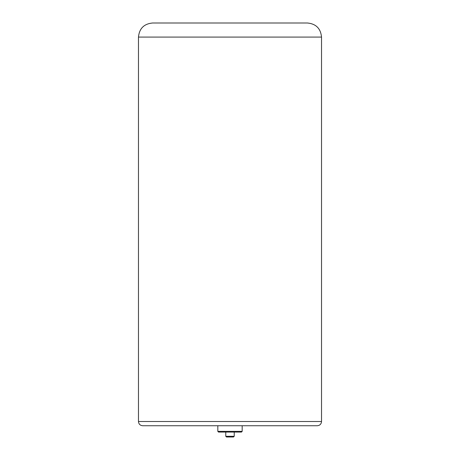 <?xml version="1.0" encoding="UTF-8"?>
<svg xmlns="http://www.w3.org/2000/svg" width="460" height="460" viewBox="0 0 460 460"><rect width="100%" height="100%" fill="white"/><g stroke="black" fill="none" stroke-linecap="round" stroke-linejoin="round"><path stroke-width="0.69" d="M138.471 37.082L138.471 421.509L321.528 421.509L321.528 37.082L138.471 37.082C139.305 28.531 143.997 23.834 152.553 23L307.447 23L152.553 23M321.528 421.509C321.281 424.074 319.872 425.483 317.308 425.736L142.692 425.736C140.127 425.483 138.719 424.074 138.471 421.509M307.447 23C316.003 23.834 320.695 28.526 321.528 37.082M242.178 431.365L241.477 432.072L218.523 432.072L217.821 431.365L242.178 431.365L242.178 425.736M234.226 436.298L233.519 437L226.481 437L225.774 436.298L234.226 436.298L234.226 432.072M217.821 431.365L217.821 425.736M225.774 436.298L225.774 432.072"/></g></svg>
